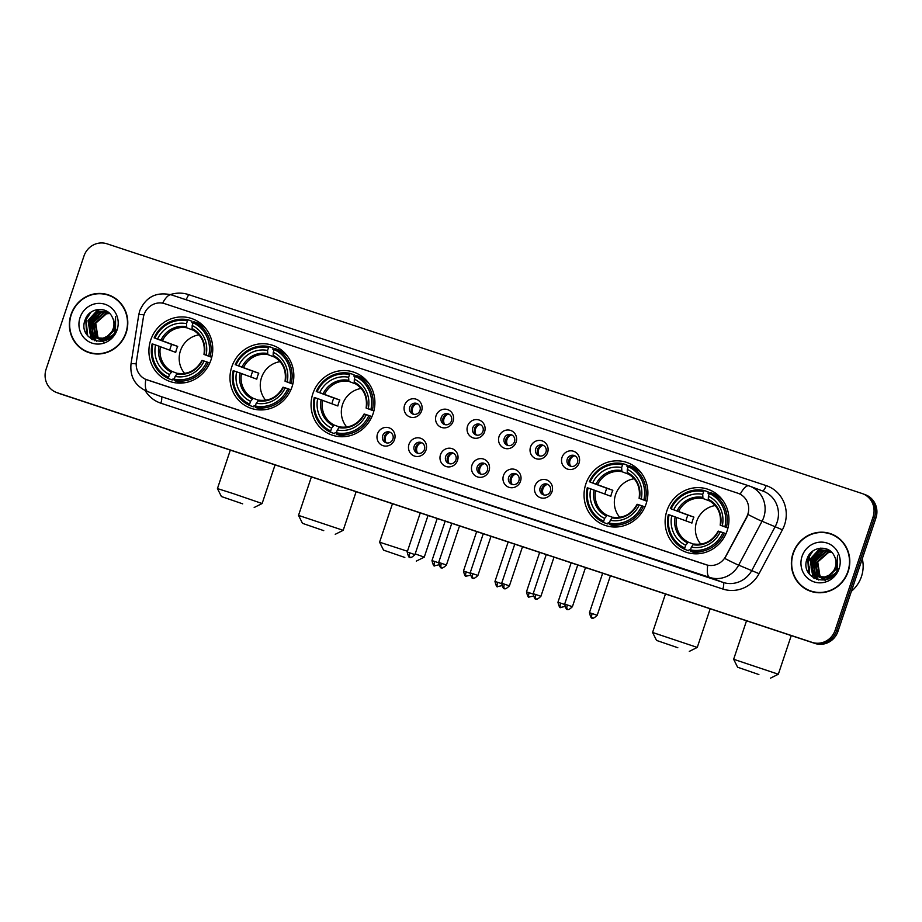<?xml version="1.0" encoding="UTF-8"?>
<svg xmlns="http://www.w3.org/2000/svg" width="922" height="922" viewBox="0 0 922 922"><rect width="100%" height="100%" fill="white"/><g stroke="black" fill="none" stroke-linecap="round" stroke-linejoin="round"><path stroke-width="1.38" d="M666.906 510.765A33.296 31.728 -69.5 0 0 685.38 551.909A33.296 31.728 -69.5 0 0 727.17 530.692A33.296 31.728 -69.5 0 0 708.707 489.547A33.296 31.728 -69.5 0 0 666.906 510.765M231.779 366.875A33.296 31.728 -69.5 0 0 250.242 408.02A33.296 31.728 -69.5 0 0 292.044 386.802A33.296 31.728 -69.5 0 0 273.569 345.646A33.296 31.728 -69.5 0 0 231.779 366.875M312.846 393.682A33.296 31.728 -69.5 0 0 331.321 434.827A33.296 31.728 -69.5 0 0 373.11 413.609A33.296 31.728 -69.5 0 0 354.636 372.465A33.296 31.728 -69.5 0 0 312.846 393.682M585.839 483.958A33.296 31.728 -69.5 0 0 604.313 525.102A33.296 31.728 -69.5 0 0 646.103 503.885A33.296 31.728 -69.5 0 0 627.628 462.74A33.296 31.728 -69.5 0 0 585.839 483.958M150.712 340.057A33.296 31.728 -69.5 0 0 169.175 381.212A33.296 31.728 -69.5 0 0 210.965 359.995A33.296 31.728 -69.5 0 0 192.502 318.839A33.296 31.728 -69.5 0 0 150.712 340.057M394.547 439.552A9.427 8.978 110.5 0 1 383.022 445.672A9.427 8.978 110.5 0 1 377.49 433.916A9.427 8.978 110.5 0 1 389.003 427.796A9.427 8.978 110.5 0 1 394.547 439.552M382.676 435.703A5.659 5.394 -69.5 0 0 385.811 442.687A5.659 5.394 -69.5 0 0 392.91 439.091A5.659 5.394 -69.5 0 0 389.776 432.107A5.659 5.394 -69.5 0 0 382.676 435.703M426.045 449.971A9.427 8.978 110.5 0 1 414.52 456.079A9.427 8.978 110.5 0 1 408.988 444.323A9.427 8.978 110.5 0 1 420.501 438.215A9.427 8.978 110.5 0 1 426.045 449.971M414.174 446.121A5.659 5.394 -69.5 0 0 417.309 453.105A5.659 5.394 -69.5 0 0 424.408 449.51A5.659 5.394 -69.5 0 0 421.273 442.514A5.659 5.394 -69.5 0 0 414.174 446.121M457.531 460.378A9.427 8.978 110.5 0 1 446.018 466.497A9.427 8.978 110.5 0 1 440.486 454.742A9.427 8.978 110.5 0 1 451.999 448.622A9.427 8.978 110.5 0 1 457.531 460.378M445.672 456.54A5.659 5.394 -69.5 0 0 448.807 463.524A5.659 5.394 -69.5 0 0 455.906 459.917A5.659 5.394 -69.5 0 0 452.771 452.933A5.659 5.394 -69.5 0 0 445.672 456.54M489.029 470.796A9.427 8.978 110.5 0 1 477.515 476.916A9.427 8.978 110.5 0 1 471.972 465.161A9.427 8.978 110.5 0 1 483.497 459.041A9.427 8.978 110.5 0 1 489.029 470.796M477.17 466.947A5.659 5.394 -69.5 0 0 480.304 473.943A5.659 5.394 -69.5 0 0 487.404 470.335A5.659 5.394 -69.5 0 0 484.257 463.351A5.659 5.394 -69.5 0 0 477.17 466.947M520.527 481.215A9.427 8.978 110.5 0 1 509.013 487.323A9.427 8.978 110.5 0 1 503.47 475.568A9.427 8.978 110.5 0 1 514.983 469.459A9.427 8.978 110.5 0 1 520.527 481.215M508.656 477.365A5.659 5.394 -69.5 0 0 511.802 484.35A5.659 5.394 -69.5 0 0 518.89 480.754A5.659 5.394 -69.5 0 0 515.755 473.758A5.659 5.394 -69.5 0 0 508.656 477.365M552.024 491.633A9.427 8.978 110.5 0 1 540.499 497.742A9.427 8.978 110.5 0 1 534.967 485.986A9.427 8.978 110.5 0 1 546.481 479.878A9.427 8.978 110.5 0 1 552.024 491.633M540.154 487.784A5.659 5.394 -69.5 0 0 543.288 494.768A5.659 5.394 -69.5 0 0 550.388 491.161A5.659 5.394 -69.5 0 0 547.253 484.177A5.659 5.394 -69.5 0 0 540.154 487.784M421.608 410.924A9.427 8.978 110.5 0 1 410.094 417.044A9.427 8.978 110.5 0 1 404.562 405.288A9.427 8.978 110.5 0 1 416.076 399.168A9.427 8.978 110.5 0 1 421.608 410.924M409.748 407.075A5.659 5.394 -69.5 0 0 412.883 414.07A5.659 5.394 -69.5 0 0 419.983 410.463A5.659 5.394 -69.5 0 0 416.848 403.479A5.659 5.394 -69.5 0 0 409.748 407.075M453.105 421.342A9.427 8.978 110.5 0 1 441.592 427.451A9.427 8.978 110.5 0 1 436.048 415.707A9.427 8.978 110.5 0 1 447.573 409.587A9.427 8.978 110.5 0 1 453.105 421.342M441.246 417.493A5.659 5.394 -69.5 0 0 444.381 424.477A5.659 5.394 -69.5 0 0 451.48 420.881A5.659 5.394 -69.5 0 0 448.334 413.886A5.659 5.394 -69.5 0 0 441.246 417.493M484.603 431.761A9.427 8.978 110.5 0 1 473.09 437.869A9.427 8.978 110.5 0 1 467.546 426.114A9.427 8.978 110.5 0 1 479.06 420.006A9.427 8.978 110.5 0 1 484.603 431.761M472.732 427.912A5.659 5.394 -69.5 0 0 475.879 434.896A5.659 5.394 -69.5 0 0 482.967 431.289A5.659 5.394 -69.5 0 0 479.832 424.304A5.659 5.394 -69.5 0 0 472.732 427.912M516.101 442.168A9.427 8.978 110.5 0 1 504.576 448.288A9.427 8.978 110.5 0 1 499.044 436.532A9.427 8.978 110.5 0 1 510.558 430.413A9.427 8.978 110.5 0 1 516.101 442.168M504.23 438.33A5.659 5.394 -69.5 0 0 507.365 445.314A5.659 5.394 -69.5 0 0 514.464 441.707A5.659 5.394 -69.5 0 0 511.33 434.723A5.659 5.394 -69.5 0 0 504.23 438.33M547.599 452.587A9.427 8.978 110.5 0 1 536.074 458.707A9.427 8.978 110.5 0 1 530.542 446.951A9.427 8.978 110.5 0 1 542.055 440.831A9.427 8.978 110.5 0 1 547.599 452.587M535.728 448.737A5.659 5.394 -69.5 0 0 538.863 455.733A5.659 5.394 -69.5 0 0 545.962 452.126A5.659 5.394 -69.5 0 0 542.827 445.142A5.659 5.394 -69.5 0 0 535.728 448.737M579.085 463.005A9.427 8.978 110.5 0 1 567.572 469.114A9.427 8.978 110.5 0 1 562.028 457.358A9.427 8.978 110.5 0 1 573.553 451.25A9.427 8.978 110.5 0 1 579.085 463.005M567.226 459.156A5.659 5.394 -69.5 0 0 570.361 466.14A5.659 5.394 -69.5 0 0 577.46 462.544A5.659 5.394 -69.5 0 0 574.325 455.549A5.659 5.394 -69.5 0 0 567.226 459.156M386.733 442.94A5.659 5.394 110.5 0 1 390.64 432.522M418.231 453.359A5.659 5.394 110.5 0 1 422.126 442.929M449.729 463.778A5.659 5.394 110.5 0 1 453.624 453.347M481.226 474.185A5.659 5.394 110.5 0 1 485.122 463.766M512.713 484.603A5.659 5.394 110.5 0 1 516.62 474.173M544.211 495.022A5.659 5.394 110.5 0 1 548.106 484.592M413.805 414.312A5.659 5.394 110.5 0 1 417.701 403.894M445.303 424.731A5.659 5.394 110.5 0 1 449.198 414.312M476.801 435.149A5.659 5.394 110.5 0 1 480.696 424.719M508.287 445.568A5.659 5.394 110.5 0 1 512.194 435.138M539.785 455.975A5.659 5.394 110.5 0 1 543.68 445.557M571.283 466.394A5.659 5.394 110.5 0 1 575.178 455.964M143.336 317.571A16.965 16.17 110.5 0 1 144.039 314.702A16.965 16.17 110.5 0 1 164.773 303.695L737.819 493.201A16.965 16.17 110.5 0 1 738.384 493.397A16.965 16.17 110.5 0 1 746.624 517.081L725.66 556.45A16.965 16.17 110.5 0 1 706.091 564.737L147.071 379.876A16.965 16.17 110.5 0 1 146.517 379.68A16.965 16.17 110.5 0 1 136.398 361.585L143.336 317.571M71.006 314.598A30.461 29.043 -69.5 0 0 87.901 352.25A30.461 29.043 -69.5 0 0 126.153 332.83A30.461 29.043 -69.5 0 0 109.245 295.178A30.461 29.043 -69.5 0 0 71.006 314.598M83.556 349.807A30.461 29.043 -69.5 0 0 88.616 352.504M793.001 553.361A30.461 29.043 -69.5 0 0 809.908 591.014A30.461 29.043 -69.5 0 0 848.148 571.594A30.461 29.043 -69.5 0 0 831.252 533.942A30.461 29.043 -69.5 0 0 793.001 553.361M805.551 588.57A30.461 29.043 -69.5 0 0 810.622 591.267M56.553 392.495A18.843 17.967 -69.5 0 0 57.176 392.714L812.155 642.38A18.843 17.967 -69.5 0 0 835.182 630.152L873.053 516.977A18.843 17.967 -69.5 0 0 862.6 493.685A18.843 17.967 -69.5 0 0 861.978 493.477L106.998 243.8A18.843 17.967 -69.5 0 0 83.971 256.039L46.1 369.203A18.843 17.967 -69.5 0 0 56.553 392.495L57.982 393.037A18.843 17.967 -69.5 0 0 58.605 393.256L813.573 642.922A18.843 17.967 -69.5 0 0 836.611 630.683L874.482 517.519A18.843 17.967 -69.5 0 0 864.018 494.227A18.843 17.967 -69.5 0 0 863.395 494.008M170.409 294.567A31.406 29.942 110.5 0 1 188.514 294.579L766.113 485.583A31.406 29.942 110.5 0 1 784.576 524.768A31.406 29.942 110.5 0 1 782.409 529.793L759.048 573.668A31.406 29.942 110.5 0 1 722.825 589.031A6.281 1.902 -71.7 0 0 723.032 582.404L709.698 577.414A21.99 6.638 108.3 0 1 707.75 565.209L145.791 379.38A21.99 6.638 -71.7 0 0 147.727 391.573A25.125 23.949 110.5 0 1 146.898 391.285L160.244 396.276A25.125 23.949 -69.5 0 0 161.073 396.564L723.032 582.404A25.125 23.949 -69.5 0 0 752.018 570.119L775.379 526.243A25.125 23.949 -69.5 0 0 777.108 522.221A25.125 23.949 -69.5 0 0 763.174 491.172L749.828 486.182A25.125 23.949 110.5 0 1 763.773 517.23A25.125 23.949 110.5 0 1 762.045 521.253L738.672 565.128A25.125 23.949 110.5 0 1 709.698 577.414L161.073 396.564A6.281 1.902 -71.7 0 1 160.854 403.191A31.406 29.942 110.5 0 1 145.134 390.548M748.56 511.975L746.878 517.173L724.738 558.409A21.99 0.91 28 0 0 738.672 565.128L759.048 573.668M738.003 493.27L740.182 494.18A21.99 6.638 -71.7 0 1 748.929 485.859A21.99 6.638 -71.7 0 1 748.998 485.894A25.125 23.949 110.5 0 1 749.828 486.182L171.331 294.856A21.99 6.638 108.3 0 0 162.595 303.142M831.955 534.218A30.461 29.043 -69.5 0 0 826.366 532.928M109.949 295.455A30.461 29.043 -69.5 0 0 104.359 294.164M59.4 393.567A18.843 17.967 -69.5 0 0 60.022 393.786L815.002 643.452A18.843 17.967 -69.5 0 0 838.029 631.224L875.9 518.049A18.843 17.967 -69.5 0 0 865.447 494.757L864.018 494.227A18.843 17.967 -69.5 0 1 874.482 517.519L836.611 630.683A18.843 17.967 -69.5 0 1 813.573 642.922L58.605 393.256A18.843 17.967 -69.5 0 1 57.982 393.037L59.4 393.567M115.02 298.152A30.149 28.743 -69.5 0 0 110.559 296.008L109.13 295.478A30.149 28.743 -69.5 0 0 71.282 314.69A30.149 28.743 -69.5 0 0 88.016 351.95A30.149 28.743 -69.5 0 0 125.865 332.738A30.149 28.743 -69.5 0 0 109.13 295.478M103.483 341.843L98.919 338.985M108.911 312.788L104.163 312.961L93.468 322.354L95.611 336L98.354 338.466L94.355 329.58M94.309 329.016L94.989 323.011M103.045 340.541L101.651 339.988M101.374 339.849L100.579 339.423M100.314 339.261L99.541 338.743M99.288 338.547L97.306 336.634L95.162 322.988L105.857 313.595L109.476 313.307M102.768 340.437L101.939 340.068M101.674 339.93L100.878 339.469M100.613 339.308L99.853 338.766M99.611 338.558L97.87 336.841L95.727 323.207L106.422 313.814L109.672 313.515M100.786 339.699L99.392 339.135M99.115 339.008L98.308 338.57M98.055 338.42L95.047 335.792L92.903 322.147L103.598 312.754L108.727 312.627M100.51 339.584L99.68 339.215M99.415 339.077L98.619 338.628M115.204 329.373L105.258 339.054L97.133 338.293M96.856 338.167L92.788 334.94L90.644 321.305L101.339 311.913L107.897 312.097M115.769 329.592L115.02 331.54M112.899 334.847L105.823 339.261L97.963 338.639M98.251 338.743L97.421 338.374M97.156 338.236L93.353 335.159L91.209 321.513L101.904 312.12L108.162 312.235M107.309 336.288A14.199 13.53 -69.5 0 0 113.199 328.624A14.199 13.53 -69.5 0 0 112.173 316.995C107.01 305.655 89.261 307.706 85.331 319.392C76.676 339.596 108.427 350.694 115.527 330.468L115.573 316.442L114.524 329.039L107.309 336.288L102.999 338.213L95.704 337.798L90.529 334.098L88.385 320.453L99.08 311.06L108.381 312.339M109.96 334.744L103.564 338.42L95.704 337.798M95.992 337.901L91.094 334.306L88.95 320.672L99.645 311.279L107.067 311.74M80.041 317.583A20.48 19.523 -69.5 0 0 92.073 343.134A20.48 19.523 -69.5 0 0 117.106 329.846A20.48 19.523 -69.5 0 0 105.073 304.295A20.48 19.523 -69.5 0 0 80.041 317.583M88.016 351.95L89.434 352.492A30.149 28.743 -69.5 0 0 94.217 353.794M87.705 335.896L86.023 319.75L90.852 312.281M92.419 339.734L91.197 338.42L88.281 320.591L98.792 309.366M94.874 340.76L90.483 334.041M90.149 333.015L90.552 321.432L98.4 311.601M96.741 341.232L93.514 336.714M93.387 336.461L92.742 334.882M92.407 333.856L92.811 322.285L100.659 312.443M86.645 334.456L85.746 319.646L89.088 313.768M92.016 339.515L90.921 338.316L88.005 320.487L98.135 309.423M94.609 340.679L90.033 333.464M89.676 332.208L90.264 321.329L97.455 311.936M96.522 341.186L93.168 336.495M93.03 336.196L92.292 334.317M91.935 333.061L92.523 322.17L99.726 312.777M837.026 536.915A30.149 28.743 -69.5 0 0 832.566 534.772L831.137 534.23A30.149 28.743 -69.5 0 0 793.289 553.454A30.149 28.743 -69.5 0 0 810.023 590.714A30.149 28.743 -69.5 0 0 847.871 571.502A30.149 28.743 -69.5 0 0 831.137 534.23M851.398 591.279A31.406 29.942 -69.5 0 0 861.459 576.538A31.406 29.942 -69.5 0 0 862.289 558.744M825.49 580.606L820.914 577.748M820.396 577.23L816.362 568.344M816.304 567.768L816.984 561.775M825.052 579.304L823.657 578.751M823.381 578.613L822.574 578.186M822.309 578.025L821.548 577.506M821.295 577.31L819.312 575.397L817.169 561.752L827.864 552.359L831.483 552.071M824.775 579.2L823.945 578.832M823.669 578.693L822.873 578.232M822.62 578.071L821.859 577.518M821.606 577.322L819.877 575.605L817.733 561.971L828.429 552.578L831.679 552.266M822.793 578.463L821.398 577.898M821.122 577.771L820.315 577.333M820.05 577.184L817.053 574.556L814.898 560.91L825.605 551.517L830.734 551.391M822.516 578.348L821.686 577.979M821.41 577.84L820.615 577.391M820.361 577.218L817.618 574.763L815.463 561.118L826.17 551.725L830.906 551.54M837.211 568.136L827.264 577.817L819.139 577.057M818.863 576.93L814.794 573.703L812.639 560.069L823.346 550.676L829.892 550.86M837.775 568.355L837.026 570.303M834.906 573.611L827.829 578.025L819.969 577.403M820.257 577.506L819.428 577.137M819.151 576.999L815.359 573.922L813.204 560.276L823.911 550.883L830.169 550.999M829.304 575.051A14.199 13.53 -69.5 0 0 835.205 567.387A14.199 13.53 -69.5 0 0 834.179 555.759C829.005 544.418 811.268 546.469 807.338 558.156C798.683 578.359 830.434 589.446 837.522 569.231L837.579 555.205L836.519 567.802L829.304 575.051L825.006 576.965L817.71 576.561L812.536 572.862L810.38 559.216L821.087 549.823L830.376 551.102M831.955 573.507L825.57 577.184L817.71 576.561M817.998 576.665L813.1 573.069L810.945 559.435L821.652 550.042L829.062 550.492M802.048 556.346A20.48 19.523 -69.5 0 0 814.08 581.897A20.48 19.523 -69.5 0 0 839.112 568.609A20.48 19.523 -69.5 0 0 827.08 543.058A20.48 19.523 -69.5 0 0 802.048 556.346M810.023 590.714L811.441 591.244A30.149 28.743 -69.5 0 0 816.212 592.558M809.7 574.66L808.029 558.513L812.858 551.045M814.414 578.486L813.204 577.184L810.288 559.354L820.787 548.129M816.869 579.523L812.478 572.804M812.144 571.767L812.547 560.196L820.407 550.365M818.748 579.996L815.509 575.478M815.394 575.224L814.737 573.645M814.403 572.62L814.806 561.049L822.666 551.206M808.652 573.219L807.753 558.398L811.095 552.532M814.022 578.278L812.916 577.08L810.012 559.251L820.142 548.187M816.615 579.431L812.04 572.228M811.683 570.972L812.27 560.092L819.462 550.699M818.529 579.95L815.175 575.259M815.036 574.959L814.299 573.069M813.942 571.824L814.529 560.933L821.721 551.54M242.682 503.838L221.407 496.532L242.682 503.838M221.407 496.532L217.442 488.579L233.116 493.558L262.125 503.527L254.172 507.492M199.048 334.859A23.246 22.151 -69.5 0 0 180.435 350.786A23.246 22.151 -69.5 0 0 184.631 373.422M174.235 379.334L173.025 378.884L172.322 380.037L168.519 378.608L168.565 377.282A29.896 28.501 -69.5 0 1 152.925 344.102L155.564 344.978A27.015 25.747 -69.5 0 0 169.487 374.528L172.126 371.462L177.404 373.433M169.763 350.141A29.838 28.444 110.5 0 1 170.558 347.352A29.838 28.444 110.5 0 1 171.699 344.425L154.919 338.144A29.896 28.501 -69.5 0 1 187.431 320.891L186.509 323.645A27.015 25.747 -69.5 0 0 157.558 339.019L177.715 346.407A23.246 22.151 -69.5 0 0 176.528 349.323A23.246 22.151 -69.5 0 0 175.722 352.365L155.564 344.978M187.431 320.891L188.192 319.83L191.995 321.248L191.857 322.608L193.021 323.046M204.58 327.126L203.647 326.768M206.102 328.97A31.152 29.7 -69.5 0 0 197.677 323.126L193.874 321.709L193.113 322.769A29.896 28.501 -69.5 0 1 208.741 355.95L210.251 356.457A31.152 29.7 -69.5 0 0 193.874 321.709M209.801 362.991L206.759 361.908A29.896 28.501 -69.5 0 1 174.246 379.161L174.2 380.498L178.004 381.915A31.152 29.7 -69.5 0 0 186.094 382.492M210.251 356.457L211.818 357.045M174.2 380.498A31.152 29.7 -69.5 0 0 208.257 362.415M152.925 344.102L152.142 343.86A31.152 29.7 -69.5 0 0 168.519 378.608M208.741 355.95L206.113 355.074A27.015 25.747 -69.5 0 0 192.191 325.524L193.113 322.769M174.246 379.161L175.168 376.407A27.015 25.747 -69.5 0 0 204.119 361.032L206.759 361.908M169.487 374.528L168.565 377.282M192.191 325.524L192.087 328.555A24.156 23.027 -69.5 0 1 204.327 354.521L206.113 355.074M204.119 361.032L202.333 360.479A24.156 23.027 -69.5 0 1 176.886 373.986L175.168 376.407M204.108 354.474L211.749 357.333M183.513 382.561L184.204 382.814M183.72 382.884L182.787 382.538M188.192 319.83A31.152 29.7 -69.5 0 0 154.135 337.901M157.558 339.019L154.919 338.144M193.827 330.433L186.74 327.783L186.509 323.645M177.715 346.407L171.699 344.425M323.749 530.646L302.485 523.339L323.749 530.646M311.394 476.905L298.521 515.386L343.191 530.334L335.239 534.299M280.115 361.666A23.246 22.151 -69.5 0 0 261.514 377.594A23.246 22.151 -69.5 0 0 265.697 400.229M255.313 406.153L254.103 405.692L253.389 406.844L249.585 405.426L249.632 404.09A29.896 28.501 -69.5 0 1 234.004 370.909L236.631 371.785A27.015 25.747 -69.5 0 0 250.554 401.335L253.193 398.269L258.471 400.24M250.83 376.948A29.838 28.444 110.5 0 1 251.625 374.159A29.838 28.444 110.5 0 1 252.778 371.232L235.997 364.962A29.896 28.501 -69.5 0 1 268.498 347.698L267.576 350.452A27.015 25.747 -69.5 0 0 238.625 365.827L258.782 373.214A23.246 22.151 -69.5 0 0 257.595 376.13A23.246 22.151 -69.5 0 0 256.789 379.173L236.631 371.785M268.498 347.698L269.259 346.637L273.062 348.055L272.924 349.426L274.088 349.853M285.647 353.933L284.714 353.587M287.168 355.777A31.152 29.7 -69.5 0 0 278.744 349.934L274.94 348.516L274.18 349.576A29.896 28.501 -69.5 0 1 289.819 382.757L291.317 383.264A31.152 29.7 -69.5 0 0 274.94 348.516M290.879 389.81L287.825 388.715A29.896 28.501 -69.5 0 1 255.313 405.968L255.267 407.305L259.082 408.723A31.152 29.7 -69.5 0 0 267.161 409.299M291.317 383.264L292.885 383.852M255.267 407.305A31.152 29.7 -69.5 0 0 289.324 389.222M234.004 370.909L233.208 370.667A31.152 29.7 -69.5 0 0 249.585 405.426M289.819 382.757L287.18 381.881A27.015 25.747 -69.5 0 0 273.258 352.331L274.18 349.576M255.313 405.968L256.235 403.214A27.015 25.747 -69.5 0 0 285.186 387.839L287.825 388.715M250.554 401.335L249.632 404.09M273.258 352.331L273.154 355.362A24.156 23.027 -69.5 0 1 285.394 381.328L287.18 381.881M283.054 387.182C277.476 397.094 269.397 401.416 258.828 400.136L256.235 403.214M285.186 387.839L283.192 387.24M285.186 381.282L292.816 384.14M258.875 400.148L257.953 400.793A24.156 23.027 -69.5 0 0 283.4 387.286M264.579 409.368L265.282 409.633M264.798 409.691L263.865 409.345M269.259 346.637A31.152 29.7 -69.5 0 0 235.202 364.709M238.625 365.827L235.997 364.962M274.894 357.24L267.806 354.59L267.576 350.452M258.782 373.214L252.778 371.232M404.827 557.453L383.552 550.146L404.827 557.453M392.461 503.723L379.587 542.194L407.443 551.252M415.177 553.88L424.258 557.142L416.306 561.106M361.193 388.473A23.246 22.151 -69.5 0 0 342.581 404.401A23.246 22.151 -69.5 0 0 346.776 427.036M336.38 432.96L335.17 432.499L334.467 433.651L330.652 432.234L330.698 430.897A29.896 28.501 -69.5 0 1 315.07 397.728L317.698 398.592A27.015 25.747 -69.5 0 0 331.62 428.142L334.26 425.077L339.538 427.047M331.908 403.755A29.838 28.444 110.5 0 1 332.692 400.966A29.838 28.444 110.5 0 1 333.845 398.039L317.064 391.769A29.896 28.501 -69.5 0 1 349.565 374.505L348.643 377.259A27.015 25.747 -69.5 0 0 319.692 392.634L339.849 400.021A23.246 22.151 -69.5 0 0 338.662 402.937A23.246 22.151 -69.5 0 0 337.855 405.98L317.698 398.592M349.565 374.505L350.325 373.445L354.129 374.862L353.99 376.234L355.154 376.672M366.714 380.74L365.78 380.394M368.247 382.584A31.152 29.7 -69.5 0 0 359.822 376.752L356.007 375.323L355.258 376.383A29.896 28.501 -69.5 0 1 370.886 409.564L372.384 410.071A31.152 29.7 -69.5 0 0 356.007 375.323M371.946 416.617L368.892 415.522A29.896 28.501 -69.5 0 1 336.38 432.775L336.334 434.112L340.149 435.53A31.152 29.7 -69.5 0 0 348.228 436.106M372.384 410.071L373.952 410.659M336.334 434.112A31.152 29.7 -69.5 0 0 370.39 416.029M315.07 397.728L314.287 397.474A31.152 29.7 -69.5 0 0 330.652 432.234M370.886 409.564L368.258 408.7A27.015 25.747 -69.5 0 0 354.336 379.149L355.258 376.383M336.38 432.775L337.302 430.021A27.015 25.747 -69.5 0 0 366.265 414.646L368.892 415.522M331.62 428.142L330.698 430.897M354.336 379.149L354.232 382.169A24.156 23.027 -69.5 0 1 366.46 408.135L368.258 408.7M366.265 414.646L364.467 414.093A24.156 23.027 -69.5 0 1 339.019 427.601L337.302 430.021M366.253 408.1L373.883 410.947M345.646 436.175L346.349 436.44M345.865 436.498L344.932 436.152M350.325 373.445A31.152 29.7 -69.5 0 0 316.269 391.516M319.692 392.634L317.064 391.769M355.961 384.059L348.873 381.408L348.643 377.259M339.849 400.021L333.845 398.039M677.82 647.728L656.545 640.421L677.82 647.728M665.454 593.999L652.58 632.469L697.263 647.417L689.31 651.381M634.186 478.76A23.246 22.151 -69.5 0 0 615.573 494.688A23.246 22.151 -69.5 0 0 619.768 517.323M609.373 523.235L608.163 522.786L607.46 523.938L603.656 522.509L603.691 521.184A29.896 28.501 -69.5 0 1 588.063 488.003L590.691 488.867A27.015 25.747 -69.5 0 0 604.613 518.418L607.264 515.352L612.542 517.334M604.901 494.031A29.838 28.444 110.5 0 1 605.696 491.242A29.838 28.444 110.5 0 1 606.837 488.314L590.057 482.045A29.896 28.501 -69.5 0 1 622.569 464.792L621.647 467.546A27.015 25.747 -69.5 0 0 592.685 482.909L612.853 490.308A23.246 22.151 -69.5 0 0 611.666 493.224A23.246 22.151 -69.5 0 0 610.86 496.267L590.691 488.867M622.569 464.792L623.318 463.72L627.133 465.149L626.995 466.509L628.159 466.947M639.707 471.015L638.773 470.669M641.239 472.871A31.152 29.7 -69.5 0 0 632.815 467.028L629.011 465.598L628.251 466.67A29.896 28.501 -69.5 0 1 643.879 499.839L645.377 500.358A31.152 29.7 -69.5 0 0 629.011 465.598M644.939 506.893L641.885 505.798A29.896 28.501 -69.5 0 1 609.384 523.062L609.338 524.388L613.142 525.817A31.152 29.7 -69.5 0 0 621.221 526.393M645.377 500.358L646.944 500.946M609.338 524.388A31.152 29.7 -69.5 0 0 643.383 506.316M588.063 488.003L587.279 487.761A31.152 29.7 -69.5 0 0 603.656 522.509M643.879 499.839L641.251 498.975A27.015 25.747 -69.5 0 0 627.329 469.425L628.251 466.67M609.384 523.062L610.306 520.296A27.015 25.747 -69.5 0 0 639.257 504.933L641.885 505.798M604.613 518.418L603.691 521.184M627.329 469.425L627.225 472.444A24.156 23.027 -69.5 0 1 639.453 498.41L641.251 498.975M639.257 504.933L637.459 504.369A24.156 23.027 -69.5 0 1 612.024 517.876L610.306 520.296M639.246 498.376L646.875 501.222M618.639 526.45L619.342 526.716M618.858 526.785L617.924 526.427M623.318 463.72A31.152 29.7 -69.5 0 0 589.273 481.803M592.685 482.909L590.057 482.045M628.954 474.334L621.877 471.684L621.647 467.546M612.853 490.308L606.837 488.314M758.887 674.547L737.612 667.228L758.887 674.547M746.52 620.806L733.647 659.276L778.329 674.224L770.377 678.2M715.253 505.567A23.246 22.151 -69.5 0 0 696.64 521.495A23.246 22.151 -69.5 0 0 700.835 544.13M690.44 550.042L689.23 549.593L688.527 550.745L684.723 549.316L684.769 547.991A29.896 28.501 -69.5 0 1 669.13 514.81L671.769 515.675A27.015 25.747 -69.5 0 0 685.691 545.236L688.331 542.171L693.609 544.141M685.968 520.838A29.838 28.444 110.5 0 1 686.763 518.049A29.838 28.444 110.5 0 1 687.904 515.121L671.124 508.852A29.896 28.501 -69.5 0 1 703.636 491.599L702.714 494.353A27.015 25.747 -69.5 0 0 673.763 509.728L693.92 517.115A23.246 22.151 -69.5 0 0 692.733 520.031A23.246 22.151 -69.5 0 0 691.926 523.074L671.769 515.675M703.636 491.599L704.385 490.527L708.2 491.956L708.061 493.316L709.225 493.754M720.774 497.822L719.84 497.477M722.306 499.678A31.152 29.7 -69.5 0 0 713.882 493.835L710.078 492.406L709.318 493.477A29.896 28.501 -69.5 0 1 724.946 526.658L726.444 527.165A31.152 29.7 -69.5 0 0 710.078 492.406M726.006 533.7L722.952 532.605A29.896 28.501 -69.5 0 1 690.451 549.869L690.405 551.195L694.208 552.624A31.152 29.7 -69.5 0 0 702.299 553.2M726.444 527.165L728.011 527.753M690.405 551.195A31.152 29.7 -69.5 0 0 724.45 533.123M669.13 514.81L668.346 514.568A31.152 29.7 -69.5 0 0 684.723 549.316M724.946 526.658L722.318 525.782A27.015 25.747 -69.5 0 0 708.396 496.232L709.318 493.477M690.451 549.869L691.373 547.115A27.015 25.747 -69.5 0 0 720.324 531.74L722.952 532.605M685.691 545.236L684.769 547.991M708.396 496.232L708.292 499.251A24.156 23.027 -69.5 0 1 720.531 525.229L722.318 525.782M720.324 531.74L718.538 531.176A24.156 23.027 -69.5 0 1 693.09 544.695L691.373 547.115M720.312 525.183L727.942 528.041M699.717 553.269L700.409 553.523M699.925 553.592L698.991 553.246M704.385 490.527A31.152 29.7 -69.5 0 0 670.34 508.61M673.763 509.728L671.124 508.852M710.032 501.142L702.944 498.491L702.714 494.353M693.92 517.115L687.904 515.121M416.606 403.824A6.915 6.581 -69.5 0 0 412.929 413.644M448.092 414.232A6.915 6.581 -69.5 0 0 444.427 424.062M479.59 424.65A6.915 6.581 -69.5 0 0 475.913 434.481M511.088 435.069A6.915 6.581 -69.5 0 0 507.411 444.9M542.585 445.476A6.915 6.581 -69.5 0 0 538.909 455.307M574.083 455.894A6.915 6.581 -69.5 0 0 570.407 465.725M389.533 432.441A6.915 6.581 -69.5 0 0 385.857 442.272M421.031 442.86A6.915 6.581 -69.5 0 0 417.355 452.69M452.529 453.278A6.915 6.581 -69.5 0 0 448.853 463.109M484.015 463.685A6.915 6.581 -69.5 0 0 480.339 473.516M515.513 474.104A6.915 6.581 -69.5 0 0 511.837 483.935M547.011 484.523A6.915 6.581 -69.5 0 0 543.335 494.353M766.113 485.583A6.281 1.902 -71.7 0 1 762.482 490.907M748.86 485.836L171.4 294.879A21.99 6.638 108.3 0 0 171.331 294.856C156.406 291.548 145.883 296.861 139.741 310.795L138.738 314.875A21.99 1.395 9 0 1 144.005 314.794M138.738 314.875L131.016 363.925A21.99 1.395 9 0 1 136.191 363.833M747.996 514.476A21.99 0.91 28 0 0 762.045 521.253L782.409 529.793M722.825 589.031L160.854 403.191M873.053 516.977L875.9 518.049M57.176 392.714L60.022 393.786M812.155 642.38L815.002 643.452M835.182 630.152L838.029 631.224M188.514 294.579A6.281 1.902 -71.7 0 1 185.668 299.592M160.44 346.649A23.246 22.151 -69.5 0 0 172.126 371.462M158.964 346.13A24.156 23.027 -69.5 0 0 171.204 372.108M186.405 326.676A24.156 23.027 -69.5 0 0 160.958 340.183M186.74 327.783A23.246 22.151 -69.5 0 0 162.433 340.691M241.506 373.456A23.246 22.151 -69.5 0 0 253.193 398.269M240.031 372.949A24.156 23.027 -69.5 0 0 252.271 398.915M267.472 353.483A24.156 23.027 -69.5 0 0 242.025 366.991M267.806 354.59A23.246 22.151 -69.5 0 0 243.5 367.498M322.573 400.263A23.246 22.151 -69.5 0 0 334.26 425.077M321.11 399.756A24.156 23.027 -69.5 0 0 333.338 425.722M348.539 380.29A24.156 23.027 -69.5 0 0 323.103 393.798M348.873 381.408A23.246 22.151 -69.5 0 0 324.567 394.305M595.566 490.55A23.246 22.151 -69.5 0 0 607.264 515.352M594.102 490.031A24.156 23.027 -69.5 0 0 606.342 515.997M621.543 470.566A24.156 23.027 -69.5 0 0 596.096 484.073M621.877 471.684A23.246 22.151 -69.5 0 0 597.56 484.592M676.644 517.357A23.246 22.151 -69.5 0 0 688.331 542.171M675.169 516.839A24.156 23.027 -69.5 0 0 687.409 542.804M702.61 497.373A24.156 23.027 -69.5 0 0 677.163 510.88M702.944 498.491A23.246 22.151 -69.5 0 0 678.627 511.399M434.688 561.475L431.969 560.611C434.274 569.808 435.069 564.172 434.562 565.785A4.08 1.233 -71.7 0 1 434.688 561.475L438.584 562.789M434.55 565.785A4.08 1.233 108.3 0 0 434.562 565.785L438.63 564.886M466.186 571.894L463.466 571.029C465.771 580.226 466.555 574.59 466.059 576.204A4.08 1.233 -71.7 0 1 466.186 571.894L470.082 573.207M466.048 576.192A4.08 1.233 108.3 0 0 466.059 576.204L470.128 575.305M497.673 582.312L494.964 581.448C497.269 590.645 498.053 585.009 497.546 586.611A4.08 1.233 -71.7 0 1 497.673 582.312L501.568 583.626M497.534 586.611A4.08 1.233 108.3 0 0 497.546 586.611L501.626 585.724M529.17 592.719L526.462 591.855C528.767 601.063 529.551 595.428 529.044 597.03A4.08 1.233 -71.7 0 1 529.17 592.719L533.066 594.033M529.032 597.03A4.08 1.233 108.3 0 0 529.044 597.03L533.123 596.131M560.668 603.138L557.948 602.273C560.265 611.47 561.049 605.835 560.541 607.448A4.08 1.233 -71.7 0 1 560.668 603.138L564.564 604.452M560.53 607.448A4.08 1.233 108.3 0 0 560.541 607.448L564.621 606.549M592.166 613.556L589.446 612.692C591.751 621.889 592.535 616.253 592.039 617.867A4.08 1.233 -71.7 0 1 592.166 613.556L597.191 615.285L610.399 575.789M592.028 617.855A4.08 1.233 108.3 0 0 592.039 617.867C591.993 616.426 591.152 621.082 597.191 615.285M409.898 552.889L407.19 552.024C409.495 561.221 410.278 555.586 409.771 557.199A4.08 1.233 -71.7 0 1 409.898 552.889L414.935 554.618L428.027 515.479M409.76 557.199A4.08 1.233 108.3 0 0 409.771 557.199C409.737 555.77 408.884 560.415 414.935 554.618M441.396 563.307L438.676 562.443C440.993 571.64 441.776 566.004 441.269 567.618A4.08 1.233 108.3 0 1 441.258 567.606A4.08 1.233 -71.7 0 1 441.396 563.307L446.421 565.036L459.525 525.897M472.894 573.726L470.174 572.862C472.479 582.059 473.274 576.423 472.767 578.025A4.08 1.233 -71.7 0 1 472.894 573.726L477.919 575.443L491.011 536.304M472.756 578.025A4.08 1.233 108.3 0 0 472.767 578.025C472.721 576.596 471.88 581.252 477.919 575.443M504.392 584.133L501.672 583.269C503.977 592.466 504.76 586.841 504.265 588.443A4.08 1.233 -71.7 0 1 504.392 584.133L509.417 585.862L522.509 546.723M504.253 588.443A4.08 1.233 108.3 0 0 504.265 588.443C504.219 587.014 503.377 591.67 509.417 585.862M535.878 594.552L533.17 593.687C535.475 602.884 536.258 597.249 535.751 598.862A4.08 1.233 -71.7 0 1 535.878 594.552L540.914 596.28L554.007 557.142M535.74 598.851A4.08 1.233 108.3 0 0 535.751 598.862C535.717 597.421 534.864 602.078 540.914 596.28M567.376 604.97L564.667 604.106C566.972 613.303 567.756 607.667 567.249 609.281A4.08 1.233 -71.7 0 1 567.376 604.97L572.401 606.699L585.505 567.56M567.237 609.269A4.08 1.233 108.3 0 0 567.249 609.281C567.214 607.84 566.362 612.496 572.401 606.699M131.016 363.925C129.829 376.775 135.119 385.892 146.898 391.285M862.6 493.685L864.018 494.227M275.056 464.895L262.125 503.527M203.981 354.417C205.479 343.168 201.618 334.917 192.398 329.65M201.987 360.375C196.398 370.287 188.33 374.609 177.762 373.329M230.327 450.097L217.442 488.579M356.123 491.703L343.191 530.334M285.048 381.224C286.546 369.976 282.685 361.724 273.465 356.468M302.485 523.339L298.521 515.386M437.189 518.51L424.258 557.142M366.115 408.043C367.613 396.783 363.752 388.531 354.532 383.275M364.121 413.99C358.543 423.901 350.464 428.223 339.895 426.944M383.552 550.146L379.587 542.194M710.182 608.785L697.263 647.417M639.107 498.318C640.617 487.07 636.756 478.806 627.525 473.551M637.114 504.276C631.535 514.188 623.468 518.498 612.899 517.219M656.545 640.421L652.58 632.48M791.249 635.592L778.329 674.224M720.186 525.125C721.684 513.877 717.823 505.625 708.603 500.358M718.192 531.084C712.602 540.995 704.535 545.305 693.966 544.026M809.216 555.839L809.689 560.242M809.758 566.984L809.608 569.819M809.551 570.603L809.216 573.853M737.612 667.228L733.647 659.288M431.969 560.611L445.176 521.149M463.466 571.029L476.674 531.568M494.964 581.448L508.16 541.986M526.462 591.855L539.658 552.393M557.948 602.273L571.156 562.812M589.446 612.692L602.654 573.23M407.19 552.024L420.271 512.92M438.676 562.443L451.768 523.327M446.421 565.036C440.382 570.833 441.223 566.177 441.269 567.618M470.174 572.862L483.266 533.746M501.672 583.269L514.753 544.164M533.17 593.687L546.25 554.571M564.667 604.106L577.748 564.99"/></g></svg>

